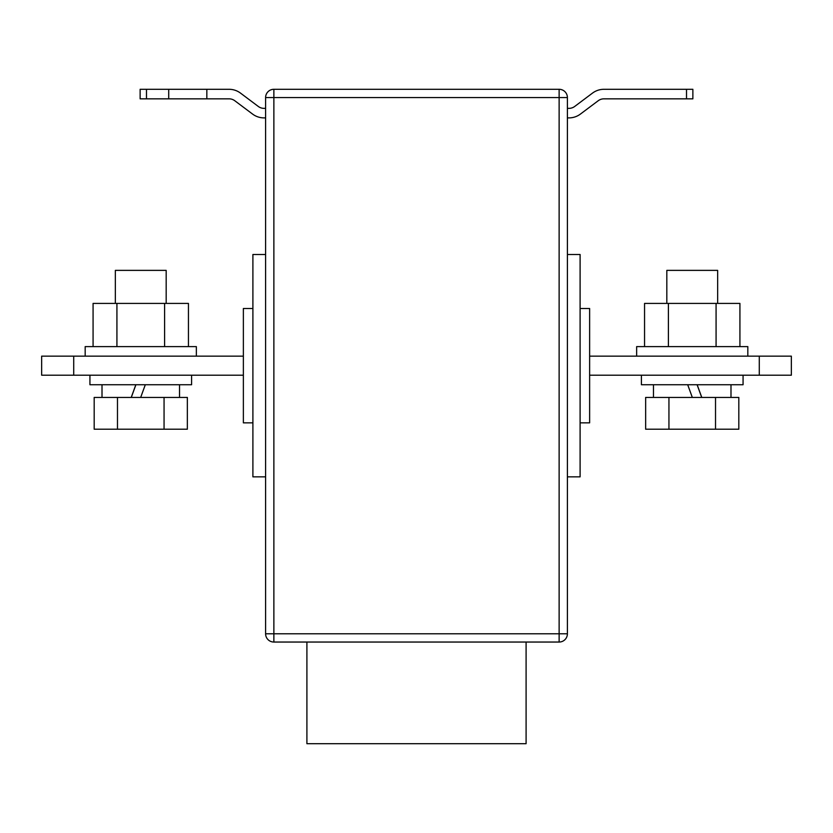 <?xml version="1.0" encoding="UTF-8"?>
<svg xmlns="http://www.w3.org/2000/svg" width="833" height="833" viewBox="0 0 833 833"><rect width="100%" height="100%" fill="white"/><g stroke="black" fill="none" stroke-linecap="round" stroke-linejoin="round"><path stroke-width="1.25" d="M306.908 642.045L306.908 743.702L526.092 743.702L526.092 642.045M589.629 356.139L791.35 356.139L791.35 375.204L589.629 375.204M265.602 633.788L265.602 97.555L273.87 97.555L273.87 633.788L559.13 633.788L559.13 97.555L273.87 97.555L273.87 89.298L559.13 89.298A8.257 8.257 0 0 1 567.398 97.555L567.398 633.788A8.257 8.257 0 0 1 559.13 642.045L273.87 642.045L273.87 633.788L265.602 633.788A8.257 8.257 0 0 0 273.87 642.045A8.257 8.257 0 0 1 265.602 633.788M759.28 356.139L759.28 375.204M580.101 422.852L589.629 422.852L589.629 308.491L580.101 308.491M252.899 422.852L243.371 422.852L243.371 308.491L252.899 308.491M567.398 476.861L580.101 476.861L580.101 254.492L567.398 254.492M273.87 89.298A8.257 8.257 0 0 0 265.602 97.555A8.257 8.257 0 0 1 273.87 89.298M265.602 476.861L252.899 476.861L252.899 254.492L265.602 254.492M73.721 375.204L41.65 375.204L41.65 356.139L73.721 356.139L73.721 375.204L243.371 375.204M243.371 356.139L73.721 356.139M686.517 89.298L692.869 89.298L692.869 98.835L686.517 98.835L686.517 89.298L603.925 89.298A19.065 19.065 0 0 0 592.492 93.109L574.697 106.457A9.527 9.527 0 0 1 568.981 108.363L567.398 108.363M567.398 117.89L568.981 117.89A19.065 19.065 0 0 0 580.414 114.079L598.209 100.741A9.527 9.527 0 0 1 603.925 98.835L686.517 98.835M265.602 117.89L264.019 117.89A19.065 19.065 0 0 1 252.586 114.079L234.791 100.741A9.527 9.527 0 0 0 229.075 98.835L206.834 98.835L206.834 89.298L229.075 89.298A19.065 19.065 0 0 1 240.508 93.109L258.303 106.457A9.527 9.527 0 0 0 264.019 108.363L265.602 108.363M168.714 89.298L168.714 98.835L140.131 98.835L140.131 89.298L206.834 89.298M168.714 98.835L206.834 98.835M747.826 356.139L747.826 346.611L636.641 346.611L636.641 356.139M644.555 346.611L644.555 303.41L739.923 303.41L739.923 346.611M668.399 303.41L668.399 346.611M716.078 303.41L716.078 346.611M85.174 356.139L85.174 346.611L196.359 346.611L196.359 356.139M188.445 346.611L188.445 303.41L93.077 303.41L93.077 346.611M164.601 303.41L164.601 346.611M116.922 303.41L116.922 346.611M743.067 375.204L743.067 384.731L641.41 384.731L641.41 375.204M666.827 303.41L666.827 270.371L717.65 270.371L717.65 303.41M668.941 397.435L645.648 397.435L645.648 429.203L668.941 429.203L668.941 397.435L715.526 397.435L715.526 429.203L668.941 429.203M715.526 429.203L738.819 429.203L738.819 397.435L715.526 397.435M697.096 384.731L701.719 397.435M687.694 384.731L692.327 397.435M701.782 397.435L697.159 384.731M89.933 375.204L89.933 384.731L191.59 384.731L191.59 375.204M131.218 397.435L135.841 384.731M166.173 303.41L166.173 270.371L115.35 270.371L115.35 303.41M164.059 397.435L187.352 397.435L187.352 429.203L164.059 429.203L164.059 397.435L117.474 397.435L117.474 429.203L164.059 429.203M117.474 429.203L94.181 429.203L94.181 397.435L117.474 397.435M135.904 384.731L131.281 397.435M145.306 384.731L140.673 397.435M559.13 642.045A8.257 8.257 0 0 0 567.398 633.788L559.13 633.788L559.13 642.045M567.398 97.555A8.257 8.257 0 0 0 559.13 89.298L559.13 97.555L567.398 97.555M146.483 89.298L146.483 98.835M653.478 384.731L653.478 397.435M730.989 384.731L730.989 397.435M102.011 384.731L102.011 397.435M179.522 384.731L179.522 397.435"/></g></svg>
